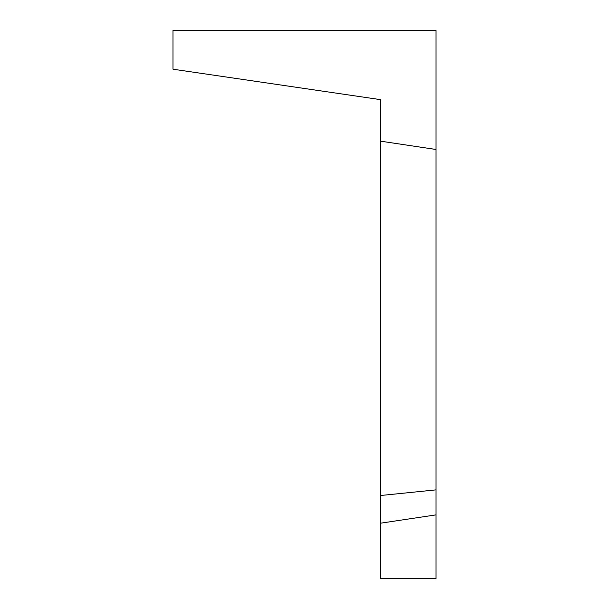 <?xml version="1.0" encoding="UTF-8"?>
<svg xmlns="http://www.w3.org/2000/svg" width="609" height="609" viewBox="0 0 609 609"><rect width="100%" height="100%" fill="white"/><g stroke="black" fill="none" stroke-linecap="round" stroke-linejoin="round"><path stroke-width="0.91" d="M435.991 489.88L435.991 578.55L380.625 578.55L380.625 99.655L173.009 69.205L173.009 30.45L435.991 30.45L435.991 489.88L380.625 495.505M435.991 514.879L380.625 523.184M380.625 141.174L435.991 149.479"/></g></svg>
